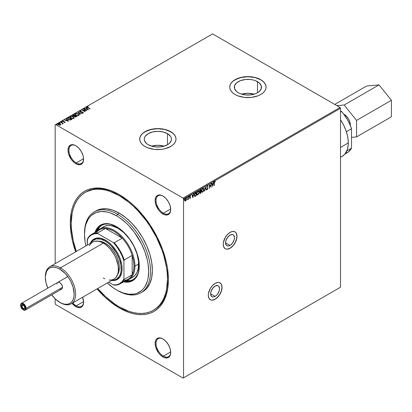 <?xml version="1.0" encoding="UTF-8"?>
<svg xmlns="http://www.w3.org/2000/svg" width="412" height="412" viewBox="0 0 412 412"><rect width="100%" height="100%" fill="white"/><g stroke="black" fill="none" stroke-linecap="round" stroke-linejoin="round"><path stroke-width="0.62" d="M230.025 245.403A6.309 3.641 -60 0 1 226.868 245.712A6.309 3.641 -60 0 1 225.9 240.66A6.309 3.641 -60 0 1 230.025 235.097L232.502 234.536L233.733 235.247L234.485 237.673L234.145 239.841L232.502 243.101L230.895 244.8L229.154 245.804L227.542 245.964L226.312 245.253L225.565 242.828L230.025 245.403L225.565 242.828L225.9 240.66L227.542 237.4L230.025 235.097A6.309 3.641 -60 0 1 233.177 234.788A6.309 3.641 -60 0 1 234.145 239.841A6.309 3.641 -60 0 1 230.025 245.403M215.079 296.382A6.309 3.641 -60 0 1 211.923 296.692A6.309 3.641 -60 0 1 210.954 291.639A6.309 3.641 -60 0 1 215.079 286.077L217.557 285.516L218.787 286.227L219.539 288.652L219.199 290.821L217.557 294.08L215.95 295.78L214.209 296.784L212.597 296.944L211.366 296.233L210.614 293.808L215.079 296.382L210.614 293.808L210.954 291.639L212.597 288.379L215.079 286.077A6.309 3.641 -60 0 1 218.231 285.768A6.309 3.641 -60 0 1 219.199 290.821A6.309 3.641 -60 0 1 215.079 296.382M210.259 299.678A9.723 5.614 120 0 0 215.079 299.169L215.167 299.225A9.723 5.614 -60 0 1 210.305 299.704A9.723 5.614 -60 0 1 208.817 291.912A9.723 5.614 -60 0 1 215.167 283.343L212.535 285.464L210.305 288.477L208.426 293.627L208.292 295.255L208.817 297.989L210.305 299.704L211.351 300.091L213.828 299.843L216.511 298.298L220.034 294.091L221.522 290.656L222.047 287.313L221.522 284.574L220.889 283.569L218.988 282.472L217.799 282.426L215.167 283.343A9.723 5.614 -60 0 1 220.034 282.859A9.723 5.614 -60 0 1 221.522 290.656A9.723 5.614 -60 0 1 215.167 299.225L215.079 299.169A9.723 5.614 120 0 0 221.419 290.64A9.723 5.614 120 0 0 219.987 282.833M225.204 248.699A9.723 5.614 120 0 0 230.025 248.189L230.112 248.245A9.723 5.614 -60 0 1 225.251 248.724A9.723 5.614 -60 0 1 223.762 240.932A9.723 5.614 -60 0 1 230.112 232.363L227.481 234.485L225.251 237.497L223.371 242.647L223.237 244.275L223.762 247.009L225.251 248.724L226.296 249.111L227.481 249.157L230.112 248.245L232.744 246.118L234.979 243.111L236.859 237.961L236.859 234.861L235.834 232.589L234.979 231.879L232.744 231.446L230.112 232.363A9.723 5.614 -60 0 1 234.979 231.879A9.723 5.614 -60 0 1 236.467 239.676A9.723 5.614 -60 0 1 230.112 248.245L230.025 248.189A9.723 5.614 120 0 0 236.364 239.66A9.723 5.614 120 0 0 234.933 231.853M153.846 309.999A68.078 39.305 -120 0 0 168.405 279.104A68.078 39.305 60 0 1 154.309 309.742L153.388 310.272A68.078 39.305 60 0 1 119.351 306.899A68.078 39.305 60 0 1 97.737 288.498L105.379 296.439L114.634 303.907L119.351 306.899L128.745 311.256L133.323 312.574L137.773 313.305L142.042 313.439L146.095 312.971L149.891 311.915L153.393 310.272A68.078 39.305 60 0 0 163.827 255.718A68.078 39.305 60 0 0 119.351 195.731L120.258 195.206L119.351 195.731L128.745 202.22L133.323 206.191L137.773 210.594L146.095 220.538L149.891 225.977L156.565 237.533L161.808 249.62L163.827 255.718L166.566 267.728L167.257 273.527L167.488 279.104L166.566 289.415L165.418 294.044L163.827 298.262L161.808 302.027L159.377 305.302L156.565 308.063L153.393 310.272M119.351 307.96L119.81 307.161L119.351 307.96L128.92 312.394L133.591 313.743L138.123 314.485L142.475 314.619L146.605 314.145L150.473 313.068L154.037 311.395L157.271 309.144L160.139 306.332L162.616 302.995L164.671 299.158L166.293 294.858L167.463 290.141L168.405 279.635A69.376 40.052 60 0 1 119.351 307.96A69.376 40.052 60 0 1 97.052 288.894L105.112 297.299L109.783 301.347L119.351 307.96M119.351 194.67L119.351 194.67A69.376 40.052 60 0 1 168.405 279.635L167.463 268.042L166.293 261.975L162.616 249.59L157.271 237.271L150.473 225.493L142.475 214.709L133.591 205.331L128.92 201.283L119.351 194.67L109.783 190.236L105.112 188.887L100.58 188.145L96.228 188.006L92.097 188.48L88.23 189.561L84.666 191.235L81.432 193.486L78.563 196.297L76.091 199.635L74.031 203.471L72.409 207.772L71.24 212.489L70.297 222.995L71.24 234.588L72.409 240.654L75.659 251.835A69.376 40.052 60 0 1 119.351 194.67L119.351 194.67M167.473 133.643A13.591 7.843 180 0 1 171.454 139.189A13.591 7.843 180 0 1 163.064 146.44A13.591 7.843 180 0 1 148.253 144.741L146.564 143.551L144.535 140.724L144.272 139.189L144.535 137.66L145.307 136.187L148.253 133.643L152.661 131.943L157.863 131.346L163.064 131.943L167.473 133.643L170.419 136.187L171.191 137.66L171.454 139.189L171.191 140.724L169.162 143.551L167.473 144.741L167.473 133.643L167.473 144.741L163.064 146.44L160.515 146.888L155.211 146.888L152.661 146.44L148.253 144.741A13.591 7.843 180 0 1 144.272 139.189A13.591 7.843 180 0 1 152.661 131.943A13.591 7.843 180 0 1 167.473 133.643M257.51 81.658A13.591 7.843 180 0 1 261.491 87.205A13.591 7.843 180 0 1 253.102 94.456A13.591 7.843 180 0 1 238.296 92.757L236.601 91.567L234.572 88.74L234.572 85.675L236.601 82.848L240.351 80.685L245.253 79.511L250.553 79.511L253.102 79.959L255.455 80.685L259.205 82.848L261.234 85.675L261.234 88.74L259.205 91.567L257.51 92.757L257.51 81.658L257.51 92.757L255.455 93.73L250.553 94.904L245.253 94.904L240.351 93.73L238.296 92.757A13.591 7.843 180 0 1 234.315 87.205A13.591 7.843 180 0 1 242.704 79.959A13.591 7.843 180 0 1 257.51 81.658M266.054 87.153A18.154 10.48 0 0 0 260.739 79.794L260.739 79.691A18.154 10.48 180 0 1 266.059 87.102A18.154 10.48 180 0 1 254.848 96.784A18.154 10.48 180 0 1 235.067 94.513L237.817 95.816L244.362 97.381L251.444 97.381L257.989 95.816L260.739 94.513L262.995 92.921L264.674 91.114L265.709 89.147L266.059 87.102L265.709 85.057L264.674 83.09L262.995 81.277L260.739 79.691L254.848 77.42L251.444 76.823L244.362 76.823L237.817 78.388L232.811 81.277L231.132 83.09L230.097 85.057L229.747 87.102L230.097 89.147L231.132 91.114L232.811 92.921L235.067 94.513A18.154 10.48 180 0 1 229.747 87.102A18.154 10.48 180 0 1 240.958 77.42A18.154 10.48 180 0 1 260.739 79.691L260.739 79.794A18.154 10.48 0 0 0 240.999 77.513A18.154 10.48 0 0 0 229.752 87.153M176.017 139.138A18.154 10.48 0 0 0 170.697 131.778L170.697 131.675A18.154 10.48 180 0 1 176.017 139.086A18.154 10.48 180 0 1 164.81 148.768A18.154 10.48 180 0 1 145.024 146.497L147.774 147.8L154.32 149.365L161.406 149.365L164.81 148.768L170.697 146.497L172.958 144.911L174.637 143.098L175.667 141.131L176.017 139.086L175.667 137.042L174.637 135.074L172.958 133.261L167.947 130.372L164.81 129.404L161.406 128.807L154.32 128.807L147.774 130.372L142.768 133.261L141.089 135.074L140.059 137.042L139.709 139.086L140.059 141.131L141.089 143.098L142.768 144.911L145.024 146.497A18.154 10.48 180 0 1 139.709 139.086A18.154 10.48 180 0 1 150.916 129.404A18.154 10.48 180 0 1 170.697 131.675L170.697 131.778A18.154 10.48 0 0 0 150.957 129.497A18.154 10.48 0 0 0 139.709 139.138M76.256 305.843A10.372 5.989 -120 0 0 83.59 301.867A10.372 5.989 60 0 1 81.442 306.353A10.372 5.989 60 0 1 76.256 305.843L83.579 301.615L76.256 305.843A10.372 5.989 60 0 1 72.826 302.882A10.372 5.989 -120 0 0 76.256 305.843L75.798 306.636L76.256 305.843M82.621 297.227A11.021 6.365 60 0 1 83.59 302.135A11.021 6.365 60 0 1 75.798 306.636L77.317 307.342L80.129 307.62L82.276 306.379L82.997 305.235L83.59 302.135L82.621 297.227M76.256 162.91A10.372 5.989 -120 0 0 83.59 158.929A10.372 5.989 60 0 1 81.442 163.42A10.372 5.989 60 0 1 76.256 162.91L83.579 158.682L76.256 162.91A10.372 5.989 60 0 1 69.479 153.769A10.372 5.989 60 0 1 71.07 145.451A10.372 5.989 60 0 1 76.029 145.843A10.372 5.989 -120 0 0 68.922 150.334A10.372 5.989 -120 0 0 76.256 162.91L75.798 163.703L76.256 162.91M75.798 145.704L75.798 145.704A11.021 6.365 60 0 1 83.59 159.202A11.021 6.365 60 0 1 75.798 163.703L77.317 164.409L80.129 164.687L82.276 163.446L83.44 160.871L83.44 157.358L82.997 155.417L81.308 151.518L78.78 148.109L75.798 145.704L74.278 144.998L71.467 144.72L70.287 145.158L68.598 147.099L68.006 150.205L68.598 153.99L71.467 159.686L74.278 162.652L75.798 163.703A11.021 6.365 60 0 1 68.006 150.205A11.021 6.365 60 0 1 75.798 145.704L75.798 145.704M163.363 213.2A10.372 5.989 -120 0 0 170.697 209.224A10.372 5.989 60 0 1 168.549 213.715A10.372 5.989 60 0 1 163.363 213.2L170.686 208.972L163.363 213.2A10.372 5.989 60 0 1 156.586 204.058A10.372 5.989 60 0 1 158.177 195.746A10.372 5.989 60 0 1 163.137 196.133A10.372 5.989 -120 0 0 156.03 200.623A10.372 5.989 -120 0 0 163.363 213.2L162.905 213.993L163.363 213.2M162.905 195.994L162.905 195.994A11.021 6.365 60 0 1 170.697 209.492A11.021 6.365 60 0 1 162.905 213.993L164.424 214.698L167.236 214.976L169.383 213.735L170.547 211.16L170.697 209.492L170.105 205.706L168.415 201.813L165.887 198.399L162.905 195.994L161.386 195.288L158.574 195.01L156.426 196.251L155.705 197.394L155.113 200.495L155.705 204.28L158.574 209.976L159.923 211.588L162.905 213.993A11.021 6.365 60 0 1 155.113 200.495A11.021 6.365 60 0 1 162.905 195.994L162.905 195.994M163.363 356.133A10.372 5.989 -120 0 0 170.697 352.157A10.372 5.989 60 0 1 168.549 356.648A10.372 5.989 60 0 1 163.363 356.133L170.686 351.905L163.363 356.133A10.372 5.989 60 0 1 156.586 346.992A10.372 5.989 60 0 1 158.177 338.679A10.372 5.989 60 0 1 163.137 339.066A10.372 5.989 -120 0 0 156.03 343.557A10.372 5.989 -120 0 0 163.363 356.133L162.905 356.926L163.363 356.133M162.905 338.927L162.905 338.927A11.021 6.365 60 0 1 170.697 352.425A11.021 6.365 60 0 1 162.905 356.926L164.424 357.631L167.236 357.91L169.383 356.668L170.547 354.093L170.697 352.425L170.105 348.64L168.415 344.746L165.887 341.332L162.905 338.927L161.386 338.221L158.574 337.943L156.426 339.184L155.705 340.327L155.113 343.428L155.705 347.213L158.574 352.909L159.923 354.521L162.905 356.926A11.021 6.365 60 0 1 155.113 343.428A11.021 6.365 60 0 1 162.905 338.927M340.513 287.205L183.536 377.835L183.536 198.903L340.513 108.274L340.513 287.205L183.077 378.103L340.513 287.205L340.513 108.274L183.536 198.903L183.536 377.835L183.077 378.103L55.625 304.519L183.077 378.103L340.513 287.205M185.992 198.131L186.219 200.196L186.404 198.646L185.951 198.12L185.549 198.224L184.767 199.362L184.705 200.608L185.354 201.113L186.219 200.196L185.369 200.922L186.219 200.196L186.456 199.094L186.09 198.172L185.549 198.224L184.648 200.139L184.833 200.968M188.351 196.653L187.527 199.83L188.104 199.109L188.104 199.506L188.351 199.362L188.351 196.653L187.486 199.815L188.104 199.109L188.104 199.506L188.351 199.362L188.351 196.653M190.014 197.25L190.282 197.595L189.582 198.311L190.061 198.424L190.416 197.981L190.488 197.147L189.834 196.442L190.612 195.669L189.881 195.798L189.602 196.879L190.267 197.729L189.582 198.311L190.061 198.424L189.402 198.208M195.463 192.548L194.294 194.382L194.387 195.983L194.861 196.406L196.21 195.824L196.21 192.121L195.463 192.548L194.232 195.067L194.958 196.411L196.21 195.824L196.21 192.121L195.463 192.548M200.979 189.36L200.016 189.999L199.624 190.818L199.702 191.719L200.088 191.879L199.789 192.723L200.083 193.465L200.979 193.068L200.979 189.36L200.34 189.731L199.583 191.225L200.088 191.879L200.011 193.434L200.979 193.068L200.979 189.36M205.3 186.868L204.228 191.194L205.279 187.774L206.062 190.138L206.33 189.978L205.3 186.868L204.228 191.194L205.279 187.774L206.062 190.138L206.33 189.978L205.3 186.868M210.898 183.639L210.898 186.394L209.291 184.566L209.291 188.269L209.538 185.364L211.145 187.203L211.145 183.495L210.898 186.394L209.291 184.566L209.291 188.269L209.538 185.364L211.145 187.203L210.898 183.639M214.395 182.861L214.616 181.81L215.342 181.404L214.734 181.326L214.209 182.109L214.147 185.467L214.209 182.753L214.395 185.323L214.395 182.861L214.734 181.707L215.213 181.764L215.342 181.404L214.734 181.326L214.147 182.964L214.147 185.467L214.395 185.323L214.395 182.861M212.705 186.296L213.735 182.001L213.138 183.531L212.237 184.051L211.907 183.057L211.634 183.211L212.664 186.322L213.735 182.001L213.138 183.531L212.237 184.051L211.907 183.057L211.634 183.211L212.705 186.296M207.334 185.601L206.659 186.991L207.638 188.341L207.396 189.072L206.891 188.897L206.7 189.237L207.107 189.566L207.756 188.964L207.885 188.166L206.984 187.172L206.942 186.579L207.354 185.967L207.859 186.296L208.055 185.992L207.334 185.601L206.659 186.991L207.648 188.464L207.324 189.123L206.891 188.897L206.7 189.237L207.318 189.505L207.89 188.31L206.906 186.857L207.354 185.967L207.859 186.296L208.055 185.992L207.334 185.601L207.751 185.57M203.337 188.171L203.945 189.489L203.646 188.397L202.56 188.366L201.767 189.489L201.489 191.261L201.772 192.043L202.436 192.28L203.734 190.72L203.76 189.381L202.539 192.049L203.945 189.489L203.435 188.212L202.704 188.274L201.473 190.931L201.978 192.224L202.725 192.157L201.89 192.162M198.569 190.926L199.171 192.244L198.872 191.153L197.786 191.122L196.993 192.244L196.72 194.016L196.998 194.799L197.662 195.036L198.96 193.475L198.986 192.136L197.77 194.804L199.171 192.244L198.661 190.967L197.93 191.029L196.699 193.686L197.209 194.979L197.951 194.912L197.116 194.917M192.873 197.75L193.903 193.449L193.305 194.984L192.404 195.504L192.074 194.505L191.807 194.66L192.873 197.75L193.903 193.449L193.305 194.984L192.404 195.504L192.074 194.505L191.807 194.66L192.873 197.75M188.742 196.169L189.129 196.416L188.835 196.354L188.768 196.879L189.082 196.699L188.948 196.359L188.742 196.787L188.928 196.277L188.928 196.895L188.536 196.596M186.847 197.26L187.239 197.559L186.986 197.4L186.878 197.971L187.187 197.791L187.053 197.451L186.847 197.878L187.239 197.559L187.033 197.369L187.033 197.987L186.641 197.688M183.762 199.042L184.154 199.341L183.86 199.228L183.793 199.753L184.102 199.573L183.968 199.233L183.762 199.66L184.154 199.341L183.948 199.15L183.948 199.768L183.556 199.47M55.625 124.527L212.602 33.897L340.054 107.48L183.077 198.11L55.625 124.527L183.077 198.11L183.536 198.903L183.077 198.11L340.054 107.48L340.513 108.274L340.054 107.48L212.602 33.897L55.167 124.795L55.167 263.665L55.167 124.795L55.625 124.527M57.757 124.151L58.061 123.605L57.747 124.043L58.36 124.826L60.487 125.006L60.549 124.064L59.153 123.445L57.881 123.739L58.164 124.697L59.719 125.186L60.78 124.671M60.899 122.014L60.652 122.158L62.325 123.214L62.341 123.842L62.65 123.312L63.242 123.368L60.899 122.014L63.062 123.471L60.899 122.014L60.652 122.158L62.207 123.095L62.341 123.842L62.65 123.312L63.242 123.368L60.899 122.014M64.128 122.498L65.091 122.333L64.952 121.844L63.005 121.519L62.835 121.221L63.438 120.865L62.511 121.051L62.974 121.767L64.663 121.957L64.184 122.488L64.993 122.405L64.849 121.777L63.005 121.519L62.928 121.128L63.438 120.865L62.428 121.236M68.011 117.909L67.532 118.738L68.825 119.758L70.447 120.01L71.966 119.331L68.758 117.477L67.486 118.522L68.346 119.521L70.601 119.985L71.966 119.331L68.758 117.477L71.781 119.434L68.758 117.688L68.011 117.909M72.888 115.092L72.61 115.597L72.888 115.092L73.042 116.055L74.366 116.236L74.752 116.802L76.74 116.575L73.532 114.721L72.636 115.319L73.042 116.055L74.366 116.236L75.329 117.013L76.74 116.575L73.532 114.721L76.555 116.678L73.532 114.721L72.594 115.484M77.847 112.229L79.99 114.696L80.258 114.541L78.604 112.687L82.086 113.485L77.806 112.249L79.99 114.696L80.258 114.541L78.604 112.687L82.086 113.485L77.847 112.229M83.445 108.995L85.835 110.375L81.839 109.922L85.047 111.776L85.294 111.631L82.905 110.251L86.901 110.704L83.693 108.856L85.835 110.375L81.839 109.922L85.047 111.776L85.294 111.631L82.905 110.251L86.901 110.704L83.445 108.995M87.004 107.141L87.2 106.734L87.735 107.723L90.151 108.83L87.468 107.208L88.178 106.595L87.2 106.734L87.092 107.275L89.904 108.974L88.019 107.81L89.971 108.938L88.019 107.81L87.529 106.919L88.178 106.595L86.984 107.027M88.467 109.803L86.283 107.357L86.015 107.511L86.716 108.294L85.814 108.814L84.187 108.567L88.425 109.829L86.283 107.357L86.015 107.511L86.716 108.294L85.814 108.814L84.187 108.567L88.467 109.803M79.804 111.003L79.995 111.899L82.75 112.347L82.833 112.981L81.998 113.006L83.157 112.96L82.982 112.198L80.33 112.013L80.639 111.894L80.247 111.966L80.149 111.183L81.226 110.993L79.804 111.003L79.588 111.467L80.155 111.976L82.874 112.44L81.998 113.006L83.27 112.878L82.699 112.069L80.155 111.698L80.108 111.209L81.226 110.993L80.124 110.89L79.804 111.214L81.226 111.204L79.804 111.003L79.573 111.338M74.773 114.376L75.169 113.676L74.763 114.268L75.628 115.365L78.563 115.612L78.965 115.02L78.084 113.928L76.689 113.47L74.927 113.867L74.819 114.557L75.355 115.185L77.034 115.834L78.409 115.695L78.96 114.969L78.084 113.928L78.955 115.123M69.999 117.132L70.4 116.431L69.989 117.023L70.859 118.12L73.789 118.368L74.191 117.775L73.31 116.684L71.915 116.225L70.153 116.622L70.045 117.312L70.586 117.94L72.265 118.589L73.635 118.45L74.186 117.724L73.31 116.684L74.181 117.878M68.634 121.252L66.45 118.805L66.183 118.96L66.883 119.748L65.982 120.268L64.354 120.016L68.593 121.277L66.45 118.805L66.183 118.96L66.883 119.748L65.982 120.268L64.354 120.016L68.634 121.252M61.496 122.143L61.434 121.658L61.97 121.967L61.676 121.622L61.367 121.797L61.857 122.004L61.949 121.72L61.97 122.179M59.601 123.234L59.539 122.75L60.075 123.059L59.786 122.714L59.477 122.889L59.961 123.095L60.059 122.812L60.075 123.27M56.516 125.016L56.454 124.532L56.99 124.841L56.701 124.496L56.392 124.671L56.877 124.877L56.969 124.594L56.99 125.052M55.167 298.834L55.167 303.726L55.167 298.834M55.625 304.519L55.167 303.726L55.625 304.519M72.033 303.34L75.798 306.636A11.021 6.365 60 0 1 72.033 303.34M85.773 192.1A68.078 39.305 60 0 1 86.232 191.827A68.078 39.305 60 0 1 119.815 194.938A68.078 39.305 -120 0 0 85.773 192.1M176.017 139.086L175.667 137.145L174.637 135.182L172.958 133.37L170.697 131.778L164.81 129.507L157.863 128.709L150.916 129.507L145.024 131.778L142.768 133.37L141.089 135.182L140.059 137.145L139.709 139.189M266.059 87.102L265.709 85.16L264.674 83.198L262.995 81.385L260.739 79.794L254.848 77.523L247.9 76.725L240.958 77.523L235.067 79.794L232.811 81.385L231.132 83.198L230.097 85.16L229.747 87.205M254.153 94.173A13.591 7.843 0 0 0 241.653 94.173L247.9 93.292L254.153 94.173M164.115 146.157A13.591 7.843 0 0 0 151.611 146.157L157.863 145.282L164.115 146.157M87.2 106.734L88.178 106.816L86.984 107.202M87.457 107.197L87.529 106.919M87.529 107.135L88.019 107.81L87.442 107.218M84.429 108.639L85.814 109.031L86.716 108.294L85.814 109.031L84.429 108.639M86.139 107.65L86.283 107.357L88.25 109.777L86.139 107.65M86.247 109.159L87.668 109.582L86.247 109.159L87.668 109.582L86.247 108.948L86.937 108.547L87.668 109.371L86.937 108.547L86.247 109.159M83.631 109.103L86.515 110.694L83.631 109.103M82.905 110.462L85.114 111.74L82.905 110.462M82.22 110.143L85.835 110.586L82.22 110.143M80.247 111.755L80.149 111.183M83.157 112.96L83.363 112.661M83.342 112.775L82.982 112.409L83.157 113.171M82.75 112.347L82.833 112.77M82.833 112.981L82.75 112.558L82.946 112.764M78.023 112.491L81.844 113.624L78.023 112.491M78.604 112.898L80.134 114.613L78.604 112.898M78.084 113.928L75.169 113.676L78.084 113.928M78.96 115.18L78.223 114.227L76.689 113.681L75.324 113.81L74.763 114.536M75.875 115.432L75.175 114.598L75.875 115.432L78.223 115.643L77.193 115.829L75.875 115.432M78.496 114.933L78.223 115.643L75.875 115.221L75.175 114.366L75.509 113.861L77.837 114.073L78.543 114.948L78.223 115.643L78.532 115.046M75.185 114.464L75.633 113.8L76.725 113.702L77.95 114.139L78.538 114.871L78.167 115.463L76.998 115.597L75.762 115.149L75.175 114.366M72.888 115.303L73.532 114.933L72.888 115.303M73.29 116.122L73.331 115.427L73.29 116.122L74.68 116.024L73.29 115.911L73.614 115.051L74.804 115.741L73.738 116.272L73.032 115.669M74.989 116.869L75.01 116.215L74.989 116.869L75.906 116.884L74.989 116.658L75.133 115.932L76.163 116.524L75.448 117.008L74.799 116.72L74.804 116.359M74.989 116.658L75.133 115.932L76.163 116.524L75.087 116.709L74.716 116.328L75.01 116.004M73.29 115.911L73.614 115.051L74.804 115.741L73.496 116.004L73.012 115.556L73.331 115.216M73.31 116.684L70.4 116.431L73.31 116.684M74.186 117.935L73.583 117.07L71.915 116.436L70.55 116.57L69.994 117.291M71.106 118.187L70.4 117.353L71.106 118.187L73.449 118.399L72.419 118.584L71.106 118.187M73.722 117.688L73.449 118.399L71.106 117.976L70.4 117.121L70.735 116.617L73.063 116.828L73.769 117.703L73.449 118.399L73.758 117.801M70.411 117.219L70.859 116.555L71.951 116.457L73.176 116.895L73.763 117.626L73.393 118.218L72.224 118.352L70.885 117.832L70.4 117.121M67.501 118.63L68.011 118.12L67.486 118.723M67.995 118.605L68.593 119.588L70.426 119.944L71.389 119.495L70.426 119.732L68.593 119.377L67.995 118.388L68.84 117.811L71.389 119.495L69.427 119.923L68.407 119.475L67.928 118.774M67.939 118.718L68.84 117.811L71.389 119.279L69.427 119.712L68.243 119.135L67.995 118.388M64.596 120.088L65.982 120.479L66.883 119.748L65.982 120.479L64.596 120.088M66.306 119.099L66.45 118.805L68.418 121.226L66.306 119.099M66.414 120.608L67.841 121.03L66.414 120.608L67.841 121.03L66.414 120.397L67.105 119.995L67.841 120.819L67.105 119.995L66.414 120.608M62.614 120.979L62.768 121.669L64.617 121.926L64.566 122.503M64.617 121.926L64.694 122.246M63.005 121.519L62.928 121.128M65.148 122.292L64.473 121.839L63.005 121.731L64.849 121.777L64.993 122.616M64.993 122.405L64.849 121.777M63.005 121.731L62.825 121.277M64.772 122.132L64.694 122.457M61.97 121.967L61.434 121.658L61.496 121.931M61.434 121.658L61.908 121.695M61.985 121.962L61.414 121.885M62.742 123.765L62.65 123.312L62.609 123.991M62.609 123.78L62.65 123.312M62.207 123.842L62.207 123.312L62.289 123.832M62.207 123.095L62.361 123.59M62.413 123.549L62.361 123.806M60.075 123.059L59.539 122.75L59.601 123.023M59.539 122.75L60.013 122.786M60.095 123.059L59.519 122.977M60.791 124.774L60.173 123.78L58.061 123.816L60.173 123.78L60.765 124.398M60.785 124.692L60.173 123.991L58.921 123.636L58.01 123.847L57.788 124.45M60.41 124.718L60.018 125.124L59.153 125.109L58.144 124.208M60.368 124.568L60.198 125.052L58.607 124.893L60.198 124.841L58.607 124.681L58.349 123.77L59.925 123.919L60.41 124.738M58.349 123.981L58.607 124.893L58.128 124.306L58.349 123.77L59.761 123.837L60.368 124.357L60.198 124.841M56.99 124.841L56.454 124.532L56.516 124.805M56.454 124.532L56.928 124.568M57.011 124.841L56.434 124.759M58.138 124.182L58.349 123.77M215.131 181.28L214.734 181.326M215.342 181.404L215.213 181.764L214.554 181.599L214.209 182.753L214.338 181.852L215.033 181.656L215.095 181.254M211.778 183.129L212.237 184.051L211.778 183.129M213.493 182.14L212.566 186.018L213.493 182.14M212.85 183.865L212.159 184.267L212.685 185.415L212.159 184.267L212.685 185.415L212.34 184.37L213.03 183.973L212.159 184.267L213.03 183.973L212.685 185.415L212.85 183.865M210.959 183.603L210.959 187.074L210.959 183.603M209.353 185.256L209.538 188.13L209.353 185.256M209.291 184.581L210.898 186.394L209.291 184.581M207.154 185.493L208.055 185.992L207.741 186.085L207.694 185.575M207.354 185.967L207.859 186.296M206.803 187.069L207.169 185.863L206.803 187.069L207.89 188.31L207.318 189.505L206.515 189.129M206.7 189.237L207.318 189.505M207.324 189.123L206.891 188.897M206.711 188.789L207.138 189.015L206.711 188.789M206.752 189.412L207.416 189.134L207.71 188.202L206.845 187.125M207.169 185.863L207.488 185.905M205.217 187.069L206.33 189.978L206 189.958L205.217 187.069M205.099 187.671L204.501 191.039L205.099 187.671M201.767 192.1L202.683 191.956L203.471 190.828L203.744 189.062L203.286 188.13M201.916 191.698L201.54 190.818L201.772 189.52L202.416 188.619L203.137 188.521M203.193 188.562L202.529 188.542L201.54 190.684L202.714 188.65L203.291 188.603L203.698 189.633L202.714 191.781L202.122 191.817L201.54 190.684L202.029 191.75M199.897 193.357L200.798 192.96L200.798 189.469L200.979 193.068L199.928 193.362M199.815 191.827L200.608 191.714L199.897 192.26L200.16 193.043M199.866 191.41L199.702 190.627L200.551 189.778L199.645 190.972L200.031 191.41L199.645 190.972M200.732 192.831L200.036 192.692L200.551 191.539L200.732 192.831L200.036 192.692L200.732 191.642L200.732 192.831M199.923 192.172L199.851 192.584M200.732 191.261L200.217 191.518L199.83 191.08L200.551 189.778L200.732 191.261L200.217 191.518L199.83 191.08L200.732 189.886L200.732 191.261M200.479 192.981L200.036 192.692M196.993 194.855L197.842 194.763L198.697 193.583L198.97 191.817L198.512 190.885M197.23 194.5L196.776 193.702L196.998 192.275L197.642 191.374L198.363 191.276M198.419 191.317L197.755 191.297L196.766 193.439L197.94 191.405L198.517 191.359L198.924 192.389L197.94 194.536L197.348 194.572L196.766 193.439L197.255 194.505M194.588 196.277L196.024 195.721L196.024 192.224L196.21 195.824L194.593 196.282M194.68 196.344L194.958 196.411M194.613 195.808L194.443 193.877L195.777 192.533L195.963 195.587L194.742 195.87M195.087 195.988L194.541 195.479L194.593 194.093L195.963 192.641L194.85 193.166L194.294 194.819L195.036 193.269L195.963 192.641L195.963 195.587L195.087 195.988L194.294 194.819L194.907 195.88M191.951 194.577L192.404 195.504L191.951 194.577M193.661 193.588L192.734 197.466L193.661 193.588M193.017 195.319L192.327 195.715L192.857 196.864L192.327 195.715L192.857 196.864L192.507 195.824L193.202 195.422L192.327 195.715L193.202 195.422L192.857 196.864L193.017 195.319M189.582 198.311L190.061 198.424L190.529 197.441L189.829 196.519L190.612 195.669L190.102 195.597L189.582 196.678L190.226 197.384M190.045 198.1L189.726 197.997M189.546 197.889L189.86 197.992M190.04 197.281L189.479 196.941M189.664 197.049L189.989 197.23M190.612 195.669L190.298 195.87L190.385 195.515M190.287 195.896L189.947 195.803L189.649 196.416L190.452 197.07L189.891 196.745M189.762 196.689L189.947 195.803M190.452 197.07L190.061 198.424M189.602 198.347L190.236 197.873L190.21 196.89M189.129 196.467L188.928 196.277L188.717 196.797M188.166 196.761L188.351 199.362L188.166 196.761M187.918 199.001L187.491 199.696M187.527 199.671L187.754 199.393M186.827 197.889L187.043 197.353M184.885 200.963L185.549 201.025L184.705 200.86M184.906 200.999L185.75 200.577L186.456 199.094L185.956 198.1M185.076 200.644L184.746 199.511L185.524 198.388L185.827 198.476L185.369 198.45L184.71 199.887L185.369 200.587M185.549 200.696L185.143 200.696L184.71 199.887L185.369 198.45L185.848 198.491L186.126 199.82L185.549 200.696L184.895 199.995L185.549 198.553L186.209 199.233L185.549 200.696L185.091 200.649M183.742 199.671L183.958 199.135M201.72 190.792L202.271 189.057L203.322 188.624L203.693 189.767L203.147 191.369L202.184 191.848L201.72 190.792M200.217 191.518L199.83 191.08M196.946 193.547L197.502 191.812L198.548 191.379L198.919 192.522L198.378 194.124L197.41 194.603L196.946 193.547M226.203 249.059L227.393 249.106L230.025 248.189L232.656 246.067L234.886 243.059L236.375 239.619L236.9 236.282L236.375 233.542L235.741 232.538M211.258 300.039L212.448 300.085L215.079 299.169L217.711 297.047L219.941 294.039L221.429 290.599L221.955 287.262L221.429 284.522L220.796 283.518M211.289 290.697A6.309 3.641 120 0 0 212.721 288.215A6.309 3.641 -60 0 1 211.289 290.697M226.234 239.717A6.309 3.641 120 0 0 227.671 237.235A6.309 3.641 -60 0 1 226.234 239.717M84.511 233.851A46.68 26.95 60 0 1 94.178 211.948A46.68 26.95 60 0 1 117.518 214.255L116.601 215.847A45.387 26.203 60 0 1 148.691 271.431A45.387 26.203 60 0 1 116.601 289.96L117.518 290.491A46.68 26.95 -120 0 0 150.524 271.431A46.68 26.95 -120 0 0 117.518 214.255A46.68 26.95 60 0 1 148.016 255.394A46.68 26.95 60 0 1 140.858 292.803A46.68 26.95 60 0 1 117.518 290.491L122.864 292.86L128.884 294.23L134.43 294.008L136.959 293.303L141.409 290.733L143.283 288.894L144.906 286.711L147.311 281.391L148.078 278.306L148.691 271.431L148.078 263.845L147.311 259.874L144.906 251.773L141.409 243.719L134.43 232.383L128.884 225.755L125.918 222.82L119.748 217.84L116.601 215.847L110.339 212.942L107.285 212.062L101.47 211.49L96.243 212.504L91.794 215.069L89.919 216.908L88.297 219.091L85.892 224.416L85.124 227.501L84.506 234.377L85.124 241.962L85.892 245.928A45.387 26.203 60 0 1 84.506 234.377A45.387 26.203 60 0 1 116.601 215.847L117.518 214.255L119.351 213.2L117.518 214.255A46.68 26.95 -120 0 0 84.506 233.316L84.506 234.377M102.027 227.79L103.386 226.842A29.175 16.846 60 0 1 117.976 228.284L123.966 232.77L129.44 238.919L133.926 246.201L137.036 253.998L138.509 261.625L138.211 268.439L137.036 272.229L135.131 275.247L132.566 277.374L131.062 278.079M117.06 226.96L110.607 224.344L108.552 224.004L104.705 224.159L101.337 225.405L99.869 226.425L97.448 229.211L96.181 231.75A31.446 18.154 60 0 1 101.337 225.405A31.446 18.154 60 0 1 116.833 226.832M101.8 225.153A31.446 18.154 -120 0 0 97.15 231.096L99.488 227.172L101.8 225.153M100.785 224.978A32.095 18.53 -120 0 0 95.445 232.177M94.987 232.44A32.095 18.53 60 0 1 100.554 225.107A32.095 18.53 60 0 1 116.601 226.698L121.03 229.757L125.284 233.707L130.995 240.958L135.471 249.239L137.567 254.982L138.859 260.642L139.292 266.003L138.859 270.864L137.567 275.036L135.471 278.358L132.649 280.696L130.995 281.473L127.298 282.189L123.188 281.782M141.759 292.242A46.68 26.95 -120 0 0 142.691 291.742A46.68 26.95 -120 0 0 149.85 254.338A46.68 26.95 -120 0 0 119.351 213.2A46.68 26.95 -120 0 0 96.011 210.887L94.178 211.948M107.285 282.987L113.455 287.967L116.601 289.96A45.387 26.203 60 0 1 107.285 282.987M94.884 232.759L96.588 228.995L97.732 227.45L100.554 225.107L102.202 224.334L103.994 223.834L107.918 223.68L112.172 224.648L116.601 226.698A32.095 18.53 60 0 1 137.567 254.982A32.095 18.53 60 0 1 132.649 280.696A32.095 18.53 60 0 1 123.512 281.854M85.315 192.358L82.142 194.567L79.325 197.322L76.9 200.603L74.876 204.367L73.285 208.585L72.136 213.21L71.214 223.52L71.446 229.103L73.285 240.855L76.338 251.444A68.078 39.305 60 0 1 85.315 192.358A68.078 39.305 60 0 1 119.351 195.731L109.963 191.374L105.379 190.056L100.93 189.324L96.66 189.19L92.607 189.659L86.232 191.827M140.858 292.803L144.87 290.228L146.796 288.338L149.85 283.507L151.724 277.441L152.363 270.37L151.724 262.568L149.85 254.333L146.796 245.985L142.691 237.837L137.69 230.21L131.984 223.392L125.794 217.649L119.351 213.2L112.914 210.213L106.718 208.807L101.012 209.033L96.011 210.887M123.971 281.587A32.095 18.53 -120 0 0 132.875 280.562M123.646 281.52L127.756 281.926L131.454 281.205M99.519 225.884L97.047 228.732L95.342 232.492M139.292 265.477L138.339 272.373L137.603 274.325L135.548 277.575L132.782 279.872L131.165 280.629L127.54 281.334L124.707 281.164A31.446 18.154 60 0 0 132.782 279.872L132.782 279.872A31.446 18.154 60 0 0 139.292 265.74M125.758 280.654A31.446 18.154 -120 0 0 133.236 279.594L130.331 280.587L125.758 280.654M99.719 228.959A29.175 16.846 60 0 1 122.204 236.776A29.175 16.846 60 0 1 134.94 266.137L138.607 264.02L134.94 266.137A29.175 16.846 -120 0 0 120.15 234.752A29.175 16.846 -120 0 0 96.985 231.287A29.175 16.846 60 0 1 99.719 228.959L104.89 226.137L108.253 225.482L111.987 225.853L117.976 228.284A29.175 16.846 60 0 1 137.036 253.998A29.175 16.846 60 0 1 132.566 277.374L128.894 279.496A29.175 16.846 60 0 1 125.516 280.696A29.175 16.846 -120 0 0 134.94 266.137L134.024 266.137A28.526 16.47 60 0 1 132.19 274.783A28.526 16.47 60 0 1 123.559 280.515M96.166 233.074A28.526 16.47 60 0 1 105.446 228.464A28.526 16.47 60 0 1 122.256 238.167L118.151 234.217L113.851 231.199L109.551 229.252L105.446 228.464L122.256 238.167A28.526 16.47 60 0 1 132.19 255.373A28.526 16.47 60 0 1 134.024 266.137L133.56 260.904L132.19 255.373L132.19 274.783L133.56 270.833L134.024 266.137L134.94 266.137A29.175 16.846 60 0 1 128.894 279.496M120.139 283.801A28.526 16.47 60 0 1 114.279 285.125L113.315 284.888L114.279 285.125A28.526 16.47 -120 0 0 124.213 279.387A28.526 16.47 60 0 1 120.139 283.801L128.111 279.197A28.526 16.47 -120 0 0 132.19 274.783L124.213 279.387L123.935 278.759A28.14 16.248 60 0 1 113.315 284.888L108.655 282.194L113.315 284.888L116.699 284.733L119.665 283.626L122.112 281.607L123.106 280.278L123.935 278.759L123.935 260.93L124.213 259.982L132.19 255.373L132.19 274.783L124.213 279.387L123.935 278.759L123.935 260.93L122.112 255.97L119.665 251.135L116.699 246.597L113.315 242.539L97.876 233.625L97.469 233.068A28.526 16.47 -120 0 0 87.535 238.805L87.262 245.135L87.262 239.753A28.14 16.248 60 0 1 97.876 233.625L97.469 233.068L105.446 228.464L122.256 238.167L114.279 242.771L113.315 242.539L97.876 233.625L94.497 233.779L91.531 234.886L89.085 236.905L87.262 239.753L87.535 238.805A28.526 16.47 60 0 1 91.608 234.392A28.526 16.47 60 0 1 97.469 233.068L105.446 228.464A28.526 16.47 -120 0 0 99.586 229.783L91.608 234.392M132.19 255.373A28.526 16.47 -120 0 0 122.256 238.167L114.279 242.771A28.526 16.47 60 0 1 124.213 259.982L132.19 255.373M124.213 259.982A28.526 16.47 -120 0 0 114.279 242.771L113.315 242.539A28.14 16.248 60 0 1 123.935 260.93L124.213 259.982M26.1 308.331L25.549 308.331A3.502 2.024 60 0 1 23.077 309.757A3.502 2.024 60 0 1 20.6 305.467L20.6 305.153A3.888 2.245 60 0 1 21.403 303.371A3.888 2.245 60 0 1 24.406 304.411A3.888 2.245 60 0 1 26.1 308.331A3.888 2.245 60 0 1 25.297 310.107A3.888 2.245 60 0 1 23.211 309.829A3.888 2.245 -120 0 0 23.35 309.917A3.888 2.245 -120 0 0 26.1 308.331L62.5 287.313L26.1 308.331A3.888 2.245 -120 0 0 23.35 303.562A3.888 2.245 -120 0 0 20.6 305.153L21.326 307.908L23.077 309.757L24.828 309.932L25.549 308.331L24.828 305.889L23.077 304.041L21.326 303.865L20.6 305.467A3.502 2.024 60 0 1 23.077 304.041A3.502 2.024 60 0 1 25.549 308.331L26.1 308.331M23.221 305.086A1.947 1.123 -120 0 0 21.975 305.946L21.424 305.946A2.333 1.349 60 0 1 23.077 304.993A2.333 1.349 60 0 1 24.725 307.852L23.994 309.015L22.753 308.583L21.553 306.749L21.702 305.05L22.444 304.772L23.396 305.215L24.447 306.631L24.725 307.852A2.333 1.349 60 0 1 23.077 308.804A2.333 1.349 60 0 1 21.424 305.946L21.975 305.946A1.947 1.123 60 0 1 22.377 305.055A1.947 1.123 60 0 1 23.221 305.086M23.329 305.163L21.975 305.946L23.329 305.163M350.354 125.078L350.354 125.078A8.734 5.042 -120 0 0 343.773 114.16L346.543 116.287L348.547 118.991L349.886 122.076L350.354 125.078A8.734 5.042 -120 0 1 350.339 125.536L350.354 125.078M348.305 142.954L340.513 147.45L348.305 142.954A29.175 16.846 -120 0 0 340.513 119.804L343.623 125.135L345.869 130.316L347.419 135.522L348.207 140.559L348.207 145.23L347.419 149.355L344.829 154.181L342.264 156.308A29.175 16.846 -120 0 0 348.305 142.954M344.998 153.98L347.44 152.569A28.526 16.47 -120 0 0 351.513 148.155L351.513 128.75L346.358 131.727L351.513 128.75A28.526 16.47 -120 0 0 341.579 111.539L340.513 110.926L341.579 111.539L343.175 113.408L347.44 119.629L349.737 124.13L351.513 128.75L351.513 148.155L348.65 151.74L345.411 153.449M340.513 157.317L342.264 156.308L340.513 157.101M351.513 148.155L346.878 150.833L351.513 148.155M341.579 111.539L340.513 112.157L341.579 111.539M356.555 120.407L391.4 100.291L391.4 116.792L356.555 136.913L356.555 120.407L344.18 105.009L336.892 105.657L344.18 105.009L379.019 84.893L344.18 105.009L356.555 120.407L356.555 136.913L391.4 116.792L391.4 100.291L356.555 120.407M351.513 137.361L356.555 136.913L351.513 137.361M366.644 85.995L334.74 104.416L366.644 85.995L379.019 84.893L391.4 100.291L379.019 84.893L366.644 85.995M24.72 307.682A1.947 1.123 60 0 1 24.323 308.423A1.947 1.123 60 0 1 22.825 307.903A1.947 1.123 60 0 1 21.975 305.946A1.947 1.123 -120 0 0 23.283 308.289A1.947 1.123 -120 0 0 24.72 307.682M57.809 282.354A3.888 2.245 60 0 1 59.75 282.55L58.226 282.199L57.464 282.637M45.361 276.998A21.398 12.355 60 0 1 49.79 266.77A21.398 12.355 60 0 1 60.487 267.831L59.75 269.103A20.358 11.752 60 0 1 74.15 294.034A20.358 11.752 60 0 1 59.75 302.346L60.487 302.769A21.398 12.355 -120 0 0 75.612 294.034A21.398 12.355 -120 0 0 60.487 267.831A21.398 12.355 60 0 1 74.464 286.685A21.398 12.355 60 0 1 71.183 303.829A21.398 12.355 60 0 1 60.487 302.769L55.574 299.22L51.706 294.863A20.358 11.752 60 0 0 59.75 302.346L62.562 303.649L65.261 304.262L67.748 304.164L69.932 303.356L71.724 301.867L73.053 299.766L73.872 297.119L74.15 294.034L73.053 287.04L70.879 281.602L68.886 278.146L65.261 273.547L59.75 269.103L60.487 267.831L103.304 243.111L60.487 267.831A21.398 12.355 -120 0 0 45.356 276.565L46.453 271.683L47.782 269.577L49.574 268.094L51.752 267.285L54.245 267.187L56.944 267.8L59.75 269.103A20.358 11.752 60 0 0 45.356 277.415L45.974 282.596L47.818 288.122A20.358 11.752 60 0 1 45.356 277.415M105.596 240.196L105.137 240.989A22.691 13.102 60 0 1 120.788 264.458A22.691 13.102 60 0 1 112.059 280.232L114.052 280.072L116.488 279.171L119.289 276.426L120.495 273.764L121.107 270.555L120.876 264.993L119.289 258.957L116.488 252.968L111.281 245.949L108.268 243.157L105.137 240.989L105.596 240.196L108.82 242.421L111.915 245.294L116.071 250.568L118.357 254.528L120.155 258.674L121.787 264.885L122.101 268.784L121.787 272.317L120.155 276.643L118.357 278.713L116.071 280.031L111.631 280.479A23.34 13.478 -120 0 0 121.813 265.071A23.34 13.478 -120 0 0 105.596 240.196A23.34 13.478 -120 0 0 90.238 243.42L92.839 239.799L96.429 238.115L100.806 238.254L105.596 240.196M105.137 243.111L104.195 243.652L105.137 243.111A20.1 11.603 -120 0 0 98.226 241.19L101.012 241.432L105.137 243.111A20.1 11.603 -120 0 1 117.554 274.675L118.738 272.136L119.351 267.723L119.078 264.365L117.672 259.019L116.127 255.45L113.037 250.434L109.268 246.196L105.137 243.111M71.183 303.829L114.006 279.109A21.398 12.355 -120 0 0 117.281 261.965A21.398 12.355 -120 0 0 103.304 243.111A21.398 12.355 -120 0 0 92.607 242.05L94.899 241.2L98.916 241.324L101.821 242.338L104.787 244.048L107.697 246.397L110.437 249.291L114.006 254.4L115.885 258.133L118.146 265.735L118.362 270.983L117.786 274.011L115.885 277.549L114.006 279.109L111.709 279.959L109.098 280.062M89.327 245.825L90.728 243.61L92.607 242.05L49.79 266.77M104.787 278.821L103.304 278.048M25.297 310.107L61.697 289.095L62.449 287.9L62.294 285.974L61.28 283.966L59.75 282.55A3.888 2.245 60 0 1 62.294 285.974A3.888 2.245 60 0 1 61.697 289.095A3.888 2.245 60 0 1 59.75 288.9M57.057 283.549L57 284.136M90.661 243.173L92.736 240.603L96.223 238.965L100.482 239.099L105.137 240.989A22.691 13.102 60 0 0 90.661 243.173M23.35 309.917L23.077 309.757M67.8 276.586L21.403 303.371"/></g></svg>
